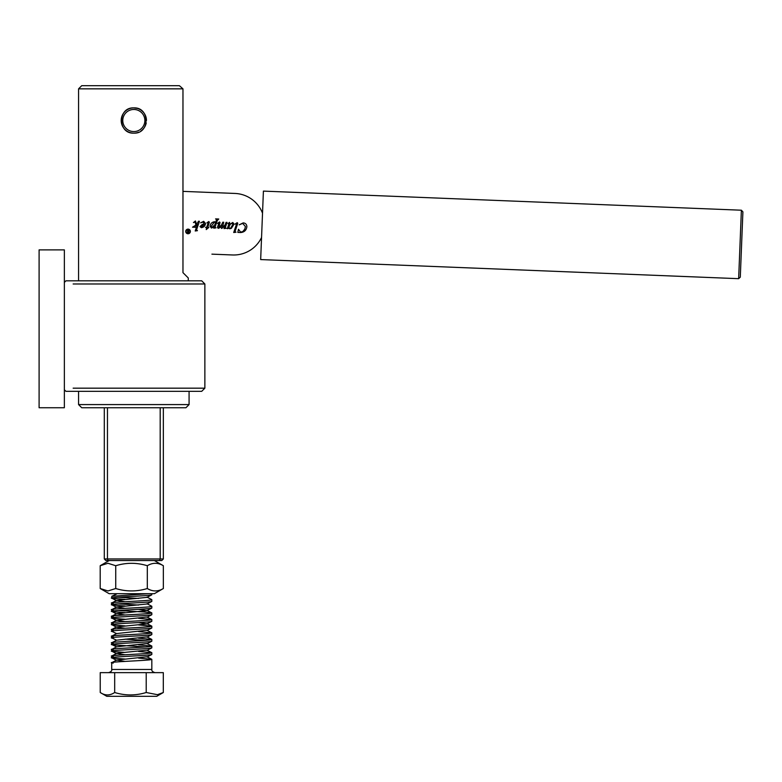 <?xml version="1.0" encoding="UTF-8"?>
<svg xmlns="http://www.w3.org/2000/svg" width="782" height="782" viewBox="0 0 782 782"><rect width="100%" height="100%" fill="white"/><g stroke="black" fill="none" stroke-linecap="round" stroke-linejoin="round"><path stroke-width="1.17" d="M64.359 407.745L64.359 249.878L39.1 249.878L39.1 407.745L64.359 407.745M73.146 283.974L204.864 283.974L204.864 388.175L201.707 391.332L65.942 391.332L64.359 389.749M204.864 388.175L73.146 388.175M64.359 282.4L65.942 280.816L201.707 280.816L204.864 283.974M133.82 133.145C117.544 133.937 117.515 107.114 133.82 107.887C150.115 107.105 150.115 133.937 133.82 133.145M78.571 88.845L81.729 85.688L179.391 85.688L182.968 88.845L78.571 88.845L78.571 280.816M81.729 407.745L78.571 404.587L189.078 404.587L185.921 407.745L81.729 407.745M137.896 132.481L138.649 132.197A12.629 12.629 0 0 1 122.686 114.573A12.629 12.629 0 0 1 146.459 120.516M142.764 129.441L144.308 127.564M145.491 125.345L146.205 122.999M189.078 391.332L189.078 404.587M78.571 391.332L78.571 404.587M179.391 85.688L182.968 88.845L182.968 272.654L188.267 277.952L188.267 280.816M145.423 115.521L144.318 113.498M142.666 111.503L141.346 110.379M137.339 108.385L133.82 107.887M187.963 233.486A2.043 2.043 0 0 0 190.085 231.531A2.043 2.043 0 0 0 188.12 229.409A2.043 2.043 0 0 0 186.008 231.364A2.043 2.043 0 0 0 187.963 233.486M188.139 229.126A2.317 2.317 0 0 0 185.725 231.355A2.317 2.317 0 0 0 187.954 233.759A2.317 2.317 0 0 0 190.358 231.54A2.317 2.317 0 0 0 188.139 229.126M741.385 210.211L742.9 211.854L740.29 277.16L738.648 278.675L741.385 210.211L263.407 191.111L260.67 259.575L738.648 278.675M197.445 230.68L195.197 230.983L197.435 224.326L194.923 226.457L195.568 227.308L192.519 227.191L195.871 225.099L195.119 221.971L193.457 222.567L195.432 220.983L196.663 224.473L198.472 221.238L199.43 221.277L196.556 229.849L197.445 230.68M206.243 229.576L206.546 227.748L205.51 227.308L206.673 227.357L208.364 222.293L206.859 222.919L208.755 221.521L209.371 222.186L207.768 227.406L208.814 227.445L206.243 229.576M226.223 228.276L224.004 228.579L224.972 225.48L221.746 228.491L220.974 227.65L221.795 225.02L219.4 227.914L218.198 228.344L217.464 227.376L218.96 222.909L217.513 223.427L219.517 221.951L220.065 222.508L218.784 227.582L221.56 224.884L222.792 222.205L223.75 222.244L222.313 227.718L225.118 224.776L226.086 222.342L227.034 222.381L225.284 227.65L226.223 228.276M236.008 232.215L233.701 232.518L236.692 223.613L235.118 224.102L237.19 222.655L237.787 223.241L235.011 231.599L236.008 232.215M261.559 237.474A30.781 30.781 0 0 1 232.537 254.971L211.912 254.15M182.968 191.375L235.001 193.447A30.781 30.781 0 0 1 262.527 213.212M237.826 232.42L238.481 229.292L240.651 232.137L242.831 231.54L244.776 229.155L245.431 226.526L242.684 223.398L239.184 224.845L243.173 222.89C245.528 223.095 246.76 224.375 246.877 226.721C246.33 230.319 244.248 232.254 240.621 232.537L237.826 232.42M228.295 228.491L227.279 228.706L229.126 223.183L227.904 223.652L229.576 222.352L229.683 224.395L232.782 222.479L234.072 224.102L231.384 228.285L229.742 228.803L228.569 227.699L228.295 228.491M215.988 227.865L213.74 228.168L214.278 226.555L211.521 228.08L210.026 226.252C210.446 223.613 211.942 222.117 214.512 221.746L215.764 222.137L216.536 219.683L215.578 218.892L218.745 219.019L217.279 220.504L215.255 226.516L215.07 227.22L215.988 227.865M202.225 224.463L204.317 224.102L202.988 222.078L200.612 222.85L203.672 221.316L205.529 223.437C205.177 225.93 203.779 227.337 201.336 227.67L200.006 226.604L202.225 224.463M228.891 227.259L229.761 228.412L230.788 228.041L232.88 224.287L232.068 223.241L230.211 224.278L228.891 227.259M214.894 224.727L215.568 222.714L214.366 222.137L211.208 226.281L212.078 227.445L214.894 224.727M201.58 227.288L204.258 224.493L202.636 224.825L200.925 226.624L201.58 227.288M187.973 232.821L188.57 232.84L188.609 231.795L187.172 232.264L187.973 232.821M188.677 230.016L188.843 233.183L187.494 233.085L186.888 232.254L188.042 231.443L186.947 229.947L188.628 231.472L188.677 230.016M163.35 407.745L163.35 558.964L161.766 560.547L105.883 560.547L104.299 558.964L104.299 407.745M107.457 407.745L107.457 558.964L160.193 558.964L160.193 407.745M104.299 558.964L107.457 558.964L108.111 560.547M159.538 560.547L160.193 558.964L163.35 558.964M100.204 565.718L107.965 563.275L115.736 565.718C126.234 562.512 136.752 562.512 147.309 565.718L147.309 588.523C152.666 591.73 158.013 591.73 163.35 588.523L154.377 593.694L109.167 593.694L100.204 588.523L100.204 565.718L109.167 560.547M147.309 588.523C136.811 591.73 126.283 591.73 115.736 588.523L107.965 590.957L100.204 588.523M147.309 565.718C152.637 562.512 157.984 562.512 163.35 565.718L154.377 560.547M120.858 593.694L142.031 593.694M163.35 588.523L163.35 565.718M115.736 588.523L115.736 565.718M128.619 130.271A11.056 11.056 0 0 0 143.575 125.726A11.056 11.056 0 0 0 139.03 110.77A11.056 11.056 0 0 0 124.074 115.316A11.056 11.056 0 0 0 128.619 130.271M146.214 122.989A12.629 12.629 0 0 1 140.848 131.014M138.541 651.455L151.718 652.647L150.291 653.146C141.298 654.28 102.207 655.384 113.253 656.46M151.718 652.647L146.948 650.145L122.442 652.618L116.596 653.459L111.826 655.961L111.718 657.76L113.253 658.161C102.207 657.076 141.298 655.971 150.291 654.847L151.825 654.446L151.825 652.745M138.541 658.082L151.718 659.275L150.291 659.773C141.298 660.907 102.207 662.012 113.253 663.087M151.718 659.275L146.948 656.772L116.596 660.086L111.718 662.696L111.718 669.48L151.825 669.48C151.561 670.868 152.607 671.914 154.983 672.637M148.297 593.694L111.826 596.285L111.718 598.083L113.253 598.484C102.207 597.399 141.298 596.295 150.291 595.17L151.737 594.867L151.825 593.694M146.948 597.096L151.718 599.598L150.291 600.097C141.298 601.231 102.207 602.336 113.253 603.411M151.737 594.867L146.957 597.37L116.596 600.41L111.718 603.02L111.718 604.721L113.253 605.112C102.207 604.036 141.298 602.932 150.291 601.798L151.825 601.407L151.825 599.706M146.948 603.724L151.718 606.226L150.291 606.734C141.298 607.858 102.207 608.963 113.253 610.048M151.737 601.495L146.957 603.997L116.596 607.047L111.718 609.647L111.718 611.348L113.253 611.749C102.207 610.664 141.298 609.559 150.291 608.425L151.825 608.034L151.825 606.333M117.779 610.488L143.986 611.993L151.718 612.863L150.291 613.362C141.298 614.496 102.207 615.6 113.253 616.675M138.453 609.315L146.957 610.625L116.596 613.674L111.718 616.275L111.718 617.976L113.253 618.376C102.207 617.291 141.298 616.187 150.291 615.063L151.825 614.662L151.825 612.961M138.541 618.298L151.718 619.491L150.291 619.989C141.298 621.123 102.207 622.228 113.253 623.303M151.718 619.491L146.948 616.988L116.596 620.302L111.826 622.804L111.806 624.701L116.586 627.203L125.003 628.249M125.091 625.893L113.253 625.004C102.207 623.928 141.298 622.824 150.291 621.69L151.825 621.299L151.825 619.598M138.541 624.935L151.718 626.118L150.291 626.626C141.298 627.751 102.207 628.855 113.253 629.94M138.453 622.58L146.957 623.889L116.596 626.939L111.826 629.432L111.806 631.338L116.596 633.567L111.718 636.167L111.718 637.868L113.253 638.268C102.207 637.183 141.298 636.079 150.291 634.955L151.825 634.554L151.825 632.853L150.291 633.254C141.298 634.388 102.207 635.492 113.253 636.568M113.253 631.641C102.207 630.556 141.298 629.451 150.291 628.317L151.825 627.926L151.825 626.226M138.541 638.19L151.718 639.383L150.291 639.881C141.298 641.015 102.207 642.12 113.253 643.195M151.718 639.383L146.948 636.88L116.596 640.194L111.718 642.804L111.806 644.593L116.596 646.831L111.718 649.431L111.718 651.132L113.253 651.533C102.207 650.448 141.298 649.343 150.291 648.21L151.825 647.819L151.825 646.118L150.291 646.519C141.298 647.643 102.207 648.747 113.253 649.832M145.765 646.958L113.253 644.896C102.207 643.821 141.298 642.716 150.291 641.582L151.825 641.191L151.825 639.49M117.779 597.223L138.541 598.406M125.091 599.374L113.253 598.484M117.779 603.86L138.541 605.043M125.091 606.001L113.253 605.112M125.091 612.638L113.253 611.749M125.091 619.266L113.253 618.376M138.541 631.563L151.825 632.853M145.765 640.331L125.091 639.158M138.541 644.827L151.825 646.118M125.091 652.423L113.253 651.533M154.846 696.312L106.792 696.312L100.233 692.51C105.032 695.716 109.851 695.716 114.68 692.51C125.159 695.716 135.677 695.716 146.214 692.51L157.446 694.69L163.311 692.51L156.752 696.312L154.846 696.312M100.233 692.51L100.233 672.637L163.311 672.637L163.311 692.51M114.68 672.637L114.68 692.51M146.214 672.637L146.214 692.51M125.091 659.05L113.253 658.161M111.826 596.285L116.567 594.037M116.596 600.41L125.003 601.72M116.596 607.047L125.003 608.357M116.596 613.674L125.003 614.984M116.596 620.302L125.003 621.612M151.718 632.755L146.948 630.253L116.596 633.567M116.596 640.194L111.806 637.965M151.718 646.01L146.948 643.508L116.596 646.831M116.596 653.459L125.003 654.769M116.596 660.086L125.003 661.396M151.825 659.382L151.825 669.48M111.718 669.48C112.051 670.819 111.005 671.865 108.561 672.637M146.948 610.361L151.718 612.863M146.948 623.616L151.718 626.118M116.567 600.674L111.806 598.181M116.567 607.301L111.806 604.809M146.977 610.615L151.737 608.122M116.567 613.929L111.806 611.446M146.977 617.252L151.737 614.76M116.567 620.566L111.806 618.073M146.977 623.88L151.737 621.387M146.977 630.507L151.737 628.014M146.977 637.144L151.737 634.652M146.977 643.772L151.737 641.279M146.977 650.399L151.737 647.907M116.567 653.713L111.806 651.23M146.977 657.036L151.737 654.544M116.567 660.35L111.806 657.858"/></g></svg>
